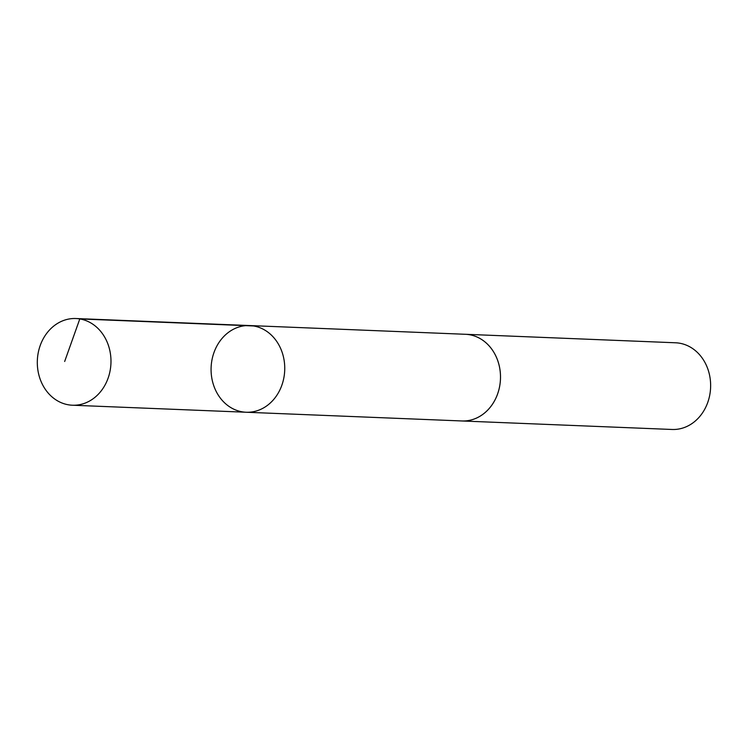 <?xml version="1.0" encoding="UTF-8"?>
<svg xmlns="http://www.w3.org/2000/svg" width="748" height="748" viewBox="0 0 748 748"><rect width="100%" height="100%" fill="white"/><g stroke="black" fill="none" stroke-linecap="round" stroke-linejoin="round"><path stroke-width="1.12" d="M249.664 325.558L465.424 334.291A43.375 36.82 92.3 0 1 496.943 358.526A43.375 36.82 92.3 0 1 461.918 420.965L246.157 412.242A43.375 36.83 -87.7 0 0 281.192 349.793A43.375 36.83 -87.7 0 0 249.664 325.558A43.375 36.83 -87.7 0 0 211.114 367.418A43.375 36.83 -87.7 0 0 246.157 412.242A43.375 36.83 -87.7 0 0 281.192 349.793A43.375 36.83 -87.7 0 0 249.664 325.558L75.903 318.526A43.384 36.83 92.3 0 1 107.432 342.771A43.384 36.83 92.3 0 1 72.397 405.22A43.384 36.83 92.3 0 1 40.86 380.984A43.384 36.83 92.3 0 1 75.903 318.526M464.658 334.263A43.384 36.83 92.3 0 1 465.415 334.281A43.384 36.83 92.3 0 1 500.468 379.114A43.384 36.83 92.3 0 1 461.918 420.974A43.384 36.83 92.3 0 1 461.151 420.937M465.415 334.281L675.556 342.78A43.384 36.83 92.3 0 1 710.6 387.614A43.384 36.83 92.3 0 1 672.05 429.474L461.918 420.974M253.563 325.96L79.802 318.929L64.655 361.49M246.157 412.242L72.397 405.22"/></g></svg>
